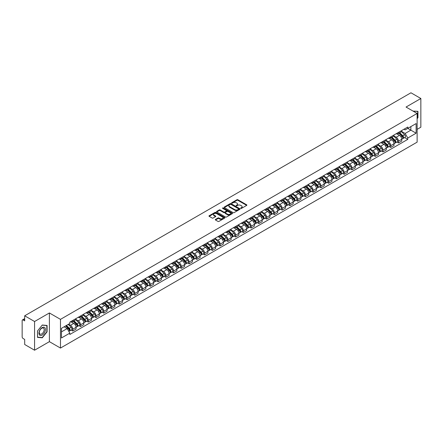 <?xml version="1.0" encoding="UTF-8"?>
<svg xmlns="http://www.w3.org/2000/svg" width="443" height="443" viewBox="0 0 443 443"><rect width="100%" height="100%" fill="white"/><g stroke="black" fill="none" stroke-linecap="round" stroke-linejoin="round"><path stroke-width="0.66" d="M240.804 208.376A0.482 0.277 0 0 0 241.485 208.376L246.668 205.386A0.692 0.399 0 0 0 246.873 205.103A0.692 0.399 0 0 0 246.668 204.821L237.885 199.749A0.692 0.399 0 0 0 236.911 199.749L231.728 202.744A0.482 0.277 0 0 0 232.409 203.138L233.079 202.75A2.209 1.274 0 0 1 236.202 202.75L236.933 203.171A2.209 1.274 0 0 1 237.581 204.073A2.209 1.274 0 0 1 236.933 204.976L236.263 205.364A0.482 0.277 0 0 0 236.95 205.757L237.62 205.369A2.209 1.274 0 0 1 240.743 205.369L241.474 205.79A2.209 1.274 0 0 1 242.122 206.693A2.209 1.274 0 0 1 241.474 207.595L240.804 207.983A0.482 0.277 0 0 0 240.804 208.376L240.804 207.983M215.492 219.412A0.692 0.399 0 0 0 215.287 219.695A0.692 0.399 0 0 0 215.492 219.977L217.956 221.4A0.692 0.399 0 0 0 218.931 221.4L224.69 218.078A0.692 0.399 0 0 0 224.889 217.795A0.692 0.399 0 0 0 224.69 217.513L215.902 212.441A0.692 0.399 0 0 0 214.927 212.441L209.168 215.763A0.692 0.399 0 0 0 208.969 216.046A0.692 0.399 0 0 0 209.168 216.328L212.147 218.045A0.692 0.399 0 0 0 213.122 218.045L215.586 216.627A0.692 0.399 0 0 0 215.791 216.345A0.692 0.399 0 0 0 215.586 216.062L214.113 215.209A1.844 1.063 0 0 1 213.57 214.456A1.844 1.063 0 0 1 214.711 213.471A1.844 1.063 0 0 1 216.721 213.703L222.502 217.042A1.844 1.063 0 0 1 223.045 217.795A1.844 1.063 0 0 1 221.904 218.781A1.844 1.063 0 0 1 219.894 218.549L218.931 217.989A0.692 0.399 0 0 0 217.956 217.989L215.492 219.412L215.492 219.977L217.956 218.565L217.956 217.989M60.481 319.359L49.395 312.957L34.576 321.513L24.686 315.798L410.954 92.786L420.85 98.501L406.037 107.051L417.123 113.452L60.481 319.359L60.481 348.06L417.123 142.153L417.123 113.452M233.129 212.64A0.692 0.399 0 0 0 234.103 212.64L239.862 209.312A0.692 0.399 0 0 0 240.067 209.03A0.692 0.399 0 0 0 239.862 208.753L231.08 203.68A0.692 0.399 0 0 0 230.105 203.68L224.346 207.003A0.692 0.399 0 0 0 224.141 207.285A0.692 0.399 0 0 0 224.346 207.568L233.129 212.64M222.857 208.481A0.482 0.277 0 0 1 223.344 208.548L232.265 213.698L226.517 217.02A0.692 0.399 0 0 1 225.542 217.02L216.76 211.948L219.224 210.536L219.224 209.96L216.76 211.383A0.692 0.399 0 0 0 216.555 211.665A0.692 0.399 0 0 0 216.76 211.948L216.76 211.383M219.224 210.536A0.692 0.399 0 0 1 220.199 210.536L220.199 209.96A0.692 0.399 0 0 0 219.224 209.96M220.199 209.96L223.759 212.02A0.692 0.399 0 0 0 224.734 212.02L226.373 211.073A0.692 0.399 0 0 0 226.572 210.79A0.692 0.399 0 0 0 226.373 210.514L222.663 208.371A0.482 0.277 0 0 1 223.344 207.977L232.276 213.133A0.692 0.399 0 0 1 232.475 213.415A0.692 0.399 0 0 1 232.276 213.692L232.276 213.133M34.576 321.513L34.576 350.214L24.686 344.499L24.686 339.421L23.147 338.53A1.407 0.814 -120 0 1 22.15 336.807L22.15 320.566A1.407 0.814 -120 0 1 22.443 319.918L24.686 318.622M417.123 129.356L420.85 127.202L420.85 98.501M34.576 350.214L49.395 341.658L60.481 348.06M24.686 315.798L24.686 320.882L23.147 319.99A1.407 0.814 -120 0 0 22.443 319.918M398.478 132.396A3.234 1.866 60 0 1 397.808 133.847L401.092 131.953A3.234 1.866 -120 0 0 401.762 130.502M393.821 135.879L396.192 137.247A3.234 1.866 60 0 1 398.478 141.206L401.762 139.312A3.234 1.866 -120 0 0 399.475 135.353L397.127 133.996M401.762 139.312L401.762 141.062L398.478 142.956L396.906 142.048M397.808 133.847A3.234 1.866 60 0 1 396.219 133.703M398.478 141.206L398.478 142.956M390.726 136.87A3.234 1.866 60 0 1 390.056 138.327L393.334 136.433A3.234 1.866 -120 0 0 394.004 134.977M389.153 146.528L390.726 147.436L394.004 145.542L394.004 143.792A3.234 1.866 -120 0 0 391.717 139.827L389.369 138.476M390.056 138.327A3.234 1.866 60 0 1 388.461 138.177M386.069 140.353L388.439 141.721A3.234 1.866 60 0 1 390.726 145.686L390.726 147.436M382.968 141.35A3.234 1.866 60 0 1 382.298 142.801L385.582 140.907A3.234 1.866 -120 0 0 386.252 139.456M381.395 151.002L382.968 151.91L386.252 150.016L386.252 148.267A3.234 1.866 -120 0 0 383.965 144.307L381.617 142.951M382.298 142.801A3.234 1.866 60 0 1 380.709 142.657M378.311 144.833L380.681 146.201A3.234 1.866 60 0 1 382.968 150.16L382.968 151.91M375.215 145.83A3.234 1.866 60 0 1 374.545 147.281L377.824 145.387A3.234 1.866 -120 0 0 378.494 143.936M373.643 155.482L375.215 156.39L378.494 154.496L378.494 152.746A3.234 1.866 -120 0 0 376.207 148.787L373.859 147.43M374.545 147.281A3.234 1.866 60 0 1 372.951 147.131M370.558 149.313L372.928 150.681A3.234 1.866 60 0 1 375.215 154.64L375.215 156.39M367.457 150.304A3.234 1.866 60 0 1 366.787 151.755L370.071 149.861A3.234 1.866 -120 0 0 370.741 148.411M365.885 159.962L367.457 160.87L370.741 158.976L370.741 157.221A3.234 1.866 -120 0 0 368.454 153.261L366.106 151.905M366.787 151.755A3.234 1.866 60 0 1 365.198 151.611M362.8 153.787L365.17 155.155A3.234 1.866 60 0 1 367.457 159.115L367.457 160.87M359.705 154.784A3.234 1.866 60 0 1 359.035 156.235L362.313 154.341A3.234 1.866 -120 0 0 362.983 152.89M358.132 164.436L359.705 165.344L362.983 163.45L362.983 161.701A3.234 1.866 -120 0 0 360.696 157.741L358.348 156.385M359.035 156.235A3.234 1.866 60 0 1 357.44 156.091M355.048 158.267L357.418 159.635A3.234 1.866 60 0 1 359.705 163.594L359.705 165.344M351.947 159.258A3.234 1.866 60 0 1 351.277 160.715L354.561 158.815A3.234 1.866 -120 0 0 355.231 157.365M350.374 168.916L351.947 169.824L355.231 167.93L355.231 166.18A3.234 1.866 -120 0 0 352.944 162.216L350.596 160.859M351.277 160.715A3.234 1.866 60 0 1 349.688 160.565M347.29 162.742L349.66 164.109A3.234 1.866 60 0 1 351.947 168.074L351.947 169.824M344.194 163.738A3.234 1.866 60 0 1 343.524 165.189L346.803 163.295A3.234 1.866 -120 0 0 347.473 161.845M342.622 173.39L344.194 174.298L347.473 172.405L347.473 170.655A3.234 1.866 -120 0 0 345.186 166.695L342.838 165.339M343.524 165.189A3.234 1.866 60 0 1 341.93 165.045M339.537 167.221L341.907 168.589A3.234 1.866 60 0 1 344.194 172.548L344.194 174.298M336.436 168.213A3.234 1.866 60 0 1 335.766 169.669L339.05 167.775A3.234 1.866 -120 0 0 339.72 166.319M334.864 177.87L336.436 178.778L339.72 176.884L339.72 175.135A3.234 1.866 -120 0 0 337.433 171.17L335.085 169.819M335.766 169.669A3.234 1.866 60 0 1 334.177 169.519M331.779 171.696L334.149 173.063A3.234 1.866 60 0 1 336.436 177.028L336.436 178.778M328.684 172.692A3.234 1.866 60 0 1 328.014 174.143L331.292 172.249A3.234 1.866 -120 0 0 331.962 170.799M327.111 182.344L328.684 183.252L331.962 181.359L331.962 179.609A3.234 1.866 -120 0 0 329.675 175.649L327.327 174.293M328.014 174.143A3.234 1.866 60 0 1 326.419 173.999M324.027 176.176L326.397 177.543A3.234 1.866 60 0 1 328.684 181.503L328.684 183.252M320.926 177.172A3.234 1.866 60 0 1 320.256 178.623L323.54 176.729A3.234 1.866 -120 0 0 324.21 175.278M319.353 186.824L320.926 187.732L324.21 185.839L324.21 184.089A3.234 1.866 -120 0 0 321.923 180.129L319.575 178.773M320.256 178.623A3.234 1.866 60 0 1 318.667 178.474M316.269 180.655L318.639 182.023A3.234 1.866 60 0 1 320.926 185.982L320.926 187.732M313.173 181.647A3.234 1.866 60 0 1 312.503 183.097L315.781 181.204A3.234 1.866 -120 0 0 316.452 179.753M311.601 191.304L313.173 192.212L316.452 190.318L316.452 188.563A3.234 1.866 -120 0 0 314.165 184.604L311.817 183.247M312.503 183.097A3.234 1.866 60 0 1 310.908 182.953M308.516 185.13L310.886 186.497A3.234 1.866 60 0 1 313.173 190.457L313.173 192.212M305.415 186.126A3.234 1.866 60 0 1 304.745 187.577L308.029 185.683A3.234 1.866 -120 0 0 308.699 184.233M303.843 195.778L305.415 196.686L308.699 194.793L308.699 193.043A3.234 1.866 -120 0 0 306.412 189.083L304.064 187.727M304.745 187.577A3.234 1.866 60 0 1 303.156 187.433M300.758 189.61L303.128 190.977A3.234 1.866 60 0 1 305.415 194.937L305.415 196.686M297.663 190.601A3.234 1.866 60 0 1 296.993 192.057L300.271 190.158A3.234 1.866 -120 0 0 300.941 188.707M296.09 200.258L297.663 201.166L300.941 199.272L300.941 197.517A3.234 1.866 -120 0 0 298.654 193.558L296.306 192.201M296.993 192.057A3.234 1.866 60 0 1 295.398 191.908M293.006 194.084L295.376 195.452A3.234 1.866 60 0 1 297.663 199.416L297.663 201.166M289.905 195.081A3.234 1.866 60 0 1 289.235 196.531L292.518 194.638A3.234 1.866 -120 0 0 293.188 193.187M288.332 204.732L289.905 205.641L293.188 203.747L293.188 201.997A3.234 1.866 -120 0 0 290.901 198.038L288.554 196.681M289.235 196.531A3.234 1.866 60 0 1 287.645 196.387M285.248 198.564L287.618 199.931A3.234 1.866 60 0 1 289.905 203.891L289.905 205.641M282.152 199.555A3.234 1.866 60 0 1 281.482 201.011L284.76 199.117A3.234 1.866 -120 0 0 285.43 197.661M280.58 209.212L282.152 210.12L285.43 208.227L285.43 206.477A3.234 1.866 -120 0 0 283.143 202.512L280.796 201.161M281.482 201.011A3.234 1.866 60 0 1 279.887 200.862M277.495 203.038L279.865 204.406A3.234 1.866 60 0 1 282.152 208.371L282.152 210.12M274.394 204.035A3.234 1.866 60 0 1 273.724 205.486L277.008 203.592A3.234 1.866 -120 0 0 277.678 202.141M272.822 213.687L274.394 214.595L277.678 212.701L277.678 210.951A3.234 1.866 -120 0 0 275.391 206.992L273.043 205.635M273.724 205.486A3.234 1.866 60 0 1 272.135 205.342M269.737 207.518L272.107 208.886A3.234 1.866 60 0 1 274.394 212.845L274.394 214.595M266.642 208.515A3.234 1.866 60 0 1 265.972 209.965L269.25 208.072A3.234 1.866 -120 0 0 269.92 206.621M265.069 218.166L266.642 219.075L269.92 217.181L269.92 215.431A3.234 1.866 -120 0 0 267.633 211.466L265.285 210.115M265.972 209.965A3.234 1.866 60 0 1 264.377 209.816M261.985 211.998L264.355 213.365A3.234 1.866 60 0 1 266.642 217.325L266.642 219.075M258.884 212.989A3.234 1.866 60 0 1 258.214 214.44L261.497 212.546A3.234 1.866 -120 0 0 262.167 211.095M257.311 222.646L258.884 223.554L262.167 221.661L262.167 219.905A3.234 1.866 -120 0 0 259.88 215.946L257.533 214.589M258.214 214.44A3.234 1.866 60 0 1 256.624 214.296M254.227 216.472L256.597 217.84A3.234 1.866 60 0 1 258.884 221.799L258.884 223.554M251.131 217.469A3.234 1.866 60 0 1 250.461 218.92L253.739 217.026A3.234 1.866 -120 0 0 254.409 215.575M249.559 227.121L251.131 228.029L254.409 226.135L254.409 224.385A3.234 1.866 -120 0 0 252.122 220.426L249.774 219.069M250.461 218.92A3.234 1.866 60 0 1 248.866 218.776M246.474 220.952L248.844 222.32A3.234 1.866 60 0 1 251.131 226.279L251.131 228.029M243.373 221.943A3.234 1.866 60 0 1 242.703 223.399L245.987 221.5A3.234 1.866 -120 0 0 246.657 220.049M241.8 231.6L243.373 232.509L246.657 230.615L246.657 228.859A3.234 1.866 -120 0 0 244.37 224.9L242.022 223.543M242.703 223.399A3.234 1.866 60 0 1 241.114 223.25M238.716 225.426L241.086 226.794A3.234 1.866 60 0 1 243.373 230.759L243.373 232.509M235.621 226.423A3.234 1.866 60 0 1 234.951 227.874L238.229 225.98A3.234 1.866 -120 0 0 238.899 224.529M234.048 236.075L235.621 236.983L238.899 235.089L238.899 233.339A3.234 1.866 -120 0 0 236.612 229.38L234.264 228.023M234.951 227.874A3.234 1.866 60 0 1 233.356 227.73M230.964 229.906L233.334 231.274A3.234 1.866 60 0 1 235.621 235.233L235.621 236.983M227.863 230.897A3.234 1.866 60 0 1 227.193 232.353L230.476 230.46A3.234 1.866 -120 0 0 231.146 229.003M226.29 240.555L227.863 241.463L231.146 239.569L231.146 237.819A3.234 1.866 -120 0 0 228.859 233.854L226.511 232.497M227.193 232.353A3.234 1.866 60 0 1 225.603 232.204M223.206 234.38L225.576 235.748A3.234 1.866 60 0 1 227.863 239.713L227.863 241.463M220.11 235.377A3.234 1.866 60 0 1 219.44 236.828L222.718 234.934A3.234 1.866 -120 0 0 223.388 233.483M218.537 245.029L220.11 245.937L223.388 244.043L223.388 242.293A3.234 1.866 -120 0 0 221.101 238.334L218.753 236.977M219.44 236.828A3.234 1.866 60 0 1 217.845 236.684M215.453 238.86L217.823 240.228A3.234 1.866 60 0 1 220.11 244.187L220.11 245.937M212.352 239.857A3.234 1.866 60 0 1 211.682 241.308L214.966 239.414A3.234 1.866 -120 0 0 215.636 237.963M210.779 249.509L212.352 250.417L215.636 248.523L215.636 246.773A3.234 1.866 -120 0 0 213.349 242.808L211.001 241.457M211.682 241.308A3.234 1.866 60 0 1 210.093 241.158M207.695 243.34L210.065 244.708A3.234 1.866 60 0 1 212.352 248.667L212.352 250.417M204.6 244.331A3.234 1.866 60 0 1 203.93 245.782L207.208 243.888A3.234 1.866 -120 0 0 207.878 242.437M203.027 253.989L204.6 254.897L207.878 253.003L207.878 251.247A3.234 1.866 -120 0 0 205.591 247.288L203.243 245.931M203.93 245.782A3.234 1.866 60 0 1 202.335 245.638M199.943 247.814L202.313 249.182A3.234 1.866 60 0 1 204.6 253.141L204.6 254.897M196.842 248.811A3.234 1.866 60 0 1 196.171 250.262L199.455 248.368A3.234 1.866 -120 0 0 200.125 246.917M195.269 258.463L196.842 259.371L200.125 257.477L200.125 255.727A3.234 1.866 -120 0 0 197.838 251.768L195.49 250.411M196.171 250.262A3.234 1.866 60 0 1 194.582 250.118M192.184 252.294L194.555 253.662A3.234 1.866 60 0 1 196.842 257.621L196.842 259.371M189.089 253.285A3.234 1.866 60 0 1 188.419 254.736L191.697 252.842A3.234 1.866 -120 0 0 192.367 251.391M187.516 262.943L189.089 263.851L192.367 261.957L192.367 260.202A3.234 1.866 -120 0 0 190.08 256.242L187.732 254.886M188.419 254.736A3.234 1.866 60 0 1 186.824 254.592M184.432 256.768L186.802 258.136A3.234 1.866 60 0 1 189.089 262.101L189.089 263.851M181.331 257.765A3.234 1.866 60 0 1 180.661 259.216L183.945 257.322A3.234 1.866 -120 0 0 184.615 255.871M179.758 267.417L181.331 268.325L184.615 266.431L184.615 264.681A3.234 1.866 -120 0 0 182.328 260.722L179.98 259.365M180.661 259.216A3.234 1.866 60 0 1 179.072 259.072M176.674 261.248L179.044 262.616A3.234 1.866 60 0 1 181.331 266.575L181.331 268.325M173.578 262.239A3.234 1.866 60 0 1 172.908 263.696L176.187 261.802A3.234 1.866 -120 0 0 176.857 260.346M172.006 271.897L173.578 272.805L176.857 270.911L176.857 269.161A3.234 1.866 -120 0 0 174.57 265.196L172.222 263.84M172.908 263.696A3.234 1.866 60 0 1 171.314 263.546M168.921 265.722L171.291 267.09A3.234 1.866 60 0 1 173.578 271.055L173.578 272.805M165.82 266.719A3.234 1.866 60 0 1 165.15 268.17L168.434 266.276A3.234 1.866 -120 0 0 169.104 264.825M164.248 276.371L165.82 277.279L169.104 275.385L169.104 273.636A3.234 1.866 -120 0 0 166.817 269.676L164.469 268.32M165.15 268.17A3.234 1.866 60 0 1 163.561 268.026M161.163 270.202L163.533 271.57A3.234 1.866 60 0 1 165.82 275.529L165.82 277.279M158.068 271.199A3.234 1.866 60 0 1 157.398 272.65L160.676 270.756A3.234 1.866 -120 0 0 161.346 269.305M156.495 280.851L158.068 281.759L161.346 279.865L161.346 278.115A3.234 1.866 -120 0 0 159.059 274.151L156.711 272.799M157.398 272.65A3.234 1.866 60 0 1 155.803 272.5M153.411 274.677L155.781 276.05A3.234 1.866 60 0 1 158.068 280.009L158.068 281.759M150.31 275.673A3.234 1.866 60 0 1 149.64 277.124L152.924 275.23A3.234 1.866 -120 0 0 153.594 273.78M148.737 285.331L150.31 286.239L153.594 284.345L153.594 282.59A3.234 1.866 -120 0 0 151.307 278.63L148.959 277.274M149.64 277.124A3.234 1.866 60 0 1 148.051 276.98M145.653 279.156L148.023 280.524A3.234 1.866 60 0 1 150.31 284.484L150.31 286.239M142.557 280.153A3.234 1.866 60 0 1 141.887 281.604L145.166 279.71A3.234 1.866 -120 0 0 145.836 278.259M140.985 289.805L142.557 290.713L145.836 288.819L145.836 287.07A3.234 1.866 -120 0 0 143.549 283.11L141.201 281.754M141.887 281.604A3.234 1.866 60 0 1 140.293 281.46M137.9 283.636L140.27 285.004A3.234 1.866 60 0 1 142.557 288.963L142.557 290.713M134.799 284.627A3.234 1.866 60 0 1 134.129 286.078L137.413 284.185A3.234 1.866 -120 0 0 138.083 282.734M133.227 294.285L134.799 295.193L138.083 293.299L138.083 291.544A3.234 1.866 -120 0 0 135.796 287.585L133.448 286.228M134.129 286.078A3.234 1.866 60 0 1 132.54 285.934M130.142 288.111L132.512 289.478A3.234 1.866 60 0 1 134.799 293.443L134.799 295.193M127.047 289.107A3.234 1.866 60 0 1 126.377 290.558L129.655 288.664A3.234 1.866 -120 0 0 130.325 287.214M125.474 298.759L127.047 299.667L130.325 297.774L130.325 296.024A3.234 1.866 -120 0 0 128.038 292.064L125.69 290.708M126.377 290.558A3.234 1.866 60 0 1 124.782 290.414M122.39 292.59L124.76 293.958A3.234 1.866 60 0 1 127.047 297.917L127.047 299.667M119.289 293.582A3.234 1.866 60 0 1 118.619 295.038L121.903 293.144A3.234 1.866 -120 0 0 122.573 291.688M117.716 303.239L119.289 304.147L122.573 302.253L122.573 300.504A3.234 1.866 -120 0 0 120.286 296.539L117.938 295.182M118.619 295.038A3.234 1.866 60 0 1 117.03 294.888M114.632 297.065L117.002 298.432A3.234 1.866 60 0 1 119.289 302.397L119.289 304.147M111.536 298.061A3.234 1.866 60 0 1 110.866 299.512L114.144 297.618A3.234 1.866 -120 0 0 114.815 296.168M109.964 307.713L111.536 308.621L114.815 306.728L114.815 304.978A3.234 1.866 -120 0 0 112.528 301.019L110.18 299.662M110.866 299.512A3.234 1.866 60 0 1 109.271 299.368M106.879 301.545L109.249 302.912A3.234 1.866 60 0 1 111.536 306.872L111.536 308.621M103.778 302.541A3.234 1.866 60 0 1 103.108 303.992L106.392 302.098A3.234 1.866 -120 0 0 107.062 300.647M102.206 312.193L103.778 313.101L107.062 311.207L107.062 309.458A3.234 1.866 -120 0 0 104.775 305.493L102.427 304.142M103.108 303.992A3.234 1.866 60 0 1 101.519 303.843M99.121 306.019L101.491 307.392A3.234 1.866 60 0 1 103.778 311.351L103.778 313.101M96.026 307.016A3.234 1.866 60 0 1 95.356 308.466L98.634 306.573A3.234 1.866 -120 0 0 99.304 305.122M94.453 316.673L96.026 317.581L99.304 315.687L99.304 313.932A3.234 1.866 -120 0 0 97.017 309.973L94.669 308.616M95.356 308.466A3.234 1.866 60 0 1 93.761 308.322M91.369 310.499L93.739 311.866A3.234 1.866 60 0 1 96.026 315.826L96.026 317.581M88.268 311.495A3.234 1.866 60 0 1 87.598 312.946L90.881 311.052A3.234 1.866 -120 0 0 91.551 309.602M86.695 321.147L88.268 322.055L91.551 320.162L91.551 318.412A3.234 1.866 -120 0 0 89.264 314.452L86.917 313.096M87.598 312.946A3.234 1.866 60 0 1 86.008 312.802M83.611 314.979L85.981 316.346A3.234 1.866 60 0 1 88.268 320.306L88.268 322.055M80.515 315.97A3.234 1.866 60 0 1 79.845 317.421L83.123 315.527A3.234 1.866 -120 0 0 83.793 314.076M78.943 325.627L80.515 326.535L83.793 324.641L83.793 322.886A3.234 1.866 -120 0 0 81.506 318.927L79.159 317.57M79.845 317.421A3.234 1.866 60 0 1 78.25 317.277M75.858 319.453L78.228 320.821A3.234 1.866 60 0 1 80.515 324.785L80.515 326.535M72.757 320.45A3.234 1.866 60 0 1 72.087 321.9L75.371 320.007A3.234 1.866 -120 0 0 76.041 318.556M71.185 330.101L72.757 331.01L76.041 329.116L76.041 327.366A3.234 1.866 -120 0 0 73.754 323.407L71.406 322.05M72.087 321.9A3.234 1.866 60 0 1 70.498 321.756M68.582 324.21L70.47 325.3A3.234 1.866 60 0 1 72.757 329.26L72.757 331.01M403.972 129.223L405.14 129.899L416.127 123.558L410.86 126.598L410.86 130.159L405.14 133.459L401.579 131.399M61.472 331.873L67.192 328.573L69.822 333.136L61.472 337.959L61.472 328.313L69.822 323.49L69.822 322.144L407.776 127.03L407.776 128.376L416.127 133.199L407.776 138.022L405.14 133.459M416.127 123.558L416.127 133.199M69.822 333.136L69.822 334.482L407.776 139.368L407.776 138.022M417.123 118.746L417.943 117.727L417.943 111.331L413.003 111.077L417.694 111.459L417.694 117.655L417.123 118.37M49.395 312.957L49.395 341.658M37.489 337.383L42.284 337.81L47.08 331.84L47.08 325.444L42.284 325.018L37.489 330.982L37.489 337.383M67.192 328.573L64.108 326.79M404.664 137.574L407.776 139.368M41.775 337.516L42.284 337.81M240.998 208.443L241.474 208.171A2.209 1.274 0 0 0 242.122 207.269L242.122 206.693M237.581 204.073L237.581 204.649A2.209 1.274 0 0 1 236.933 205.552L236.457 205.823M246.668 204.821L246.668 205.386L237.885 200.325A0.692 0.399 0 0 0 236.911 200.325L231.922 203.204M239.862 208.753L239.862 209.312L231.08 204.251A0.692 0.399 0 0 0 230.105 204.251L224.357 207.573L224.346 207.003M238.644 209.229A0.482 0.277 0 0 0 238.644 208.836L230.936 204.384A0.482 0.277 0 0 0 230.249 204.384L229.54 204.793A2.209 1.274 0 0 0 228.898 205.696A2.209 1.274 0 0 0 229.54 206.593L234.812 209.639A2.209 1.274 0 0 0 237.935 209.639L238.644 209.229L238.644 209.805A0.482 0.277 0 0 0 238.644 209.412M228.898 205.696L228.898 206.266A2.209 1.274 0 0 0 229.54 207.169L229.54 206.593M238.644 209.805L237.935 210.215A2.209 1.274 0 0 1 234.812 210.215L229.54 207.169M220.199 210.536L223.759 212.59A0.692 0.399 0 0 0 224.734 212.59L226.373 211.649A0.692 0.399 0 0 0 226.572 211.366L226.572 210.79M227.458 214.152A1.844 1.063 0 0 0 229.468 214.384A1.844 1.063 0 0 0 230.609 213.399A1.844 1.063 0 0 0 230.067 212.646L228.029 211.472A0.692 0.399 0 0 0 227.054 211.472L225.421 212.413A0.692 0.399 0 0 0 225.216 212.695A0.692 0.399 0 0 0 225.421 212.978L227.458 214.152L227.458 214.728A1.844 1.063 0 0 0 229.468 214.96A1.844 1.063 0 0 0 230.609 213.975L230.609 213.399M225.216 212.695L225.216 213.271A0.692 0.399 0 0 0 225.421 213.548L225.421 212.978M227.458 214.728L225.421 213.548M223.045 217.795L223.045 218.366A1.844 1.063 0 0 1 221.904 219.351A1.844 1.063 0 0 1 219.894 219.119L218.931 218.565A0.692 0.399 0 0 0 217.956 218.565M213.57 214.456L213.57 215.027A1.844 1.063 0 0 0 214.113 215.785L214.113 215.209M215.586 216.062L215.586 216.627L214.113 215.785M224.679 218.083L215.902 213.017A0.692 0.399 0 0 0 214.927 213.017L209.179 216.334L209.168 215.763M398.894 133.221L401.951 136.234A1.755 1.013 60 0 1 402.416 138.869L401.757 139.246M399.508 133.819L400.799 134.567M399.237 133.022L402.582 136.322A0.842 0.487 60 0 1 402.803 137.59A0.842 0.487 60 0 1 402.726 137.618M399.741 132.734L402.798 135.746A1.755 1.013 60 0 1 403.263 138.382A1.755 1.013 60 0 1 402.731 138.438M401.452 131.621L404.586 134.711A1.755 1.013 60 0 1 405.052 137.347L403.263 138.382M391.141 137.695L394.198 140.713A1.755 1.013 60 0 1 394.658 143.344L394.004 143.726M391.75 138.299L393.046 139.047M391.479 137.502L394.824 140.802A0.842 0.487 60 0 1 395.051 142.065A0.842 0.487 60 0 1 394.973 142.098M391.989 137.208L395.04 140.221A1.755 1.013 60 0 1 395.505 142.856A1.755 1.013 60 0 1 394.973 142.917M393.694 136.095L396.828 139.191A1.755 1.013 60 0 1 397.293 141.826L395.505 142.856M383.383 142.175L386.44 145.188A1.755 1.013 60 0 1 386.905 147.824L386.246 148.2M383.998 142.773L385.288 143.521M383.727 141.981L387.071 145.282A0.842 0.487 60 0 1 387.293 146.544A0.842 0.487 60 0 1 387.215 146.578M384.231 141.688L387.287 144.7A1.755 1.013 60 0 1 387.752 147.336A1.755 1.013 60 0 1 387.221 147.392M385.942 140.575L389.076 143.665A1.755 1.013 60 0 1 389.541 146.301L387.752 147.336M417.384 111.282L417.694 111.459M44.981 327.875A4.568 2.636 120 0 0 40.568 329.055A4.568 2.636 120 0 0 39.388 334.836A4.568 2.636 120 0 0 43.802 333.657A4.568 2.636 120 0 0 44.981 327.875M43.851 328.457A3.461 1.999 120 0 0 43.464 328.097A3.461 1.999 120 0 0 40.241 329.714A3.461 1.999 120 0 0 39.615 333.729A3.461 1.999 120 0 0 40.003 334.088A3.461 1.999 120 0 0 43.22 332.477A3.461 1.999 120 0 0 43.851 328.457M42.185 337.555L37.539 337.14L37.539 330.943L42.185 325.156L46.831 325.572L46.831 331.768L42.185 337.555M46.526 325.395L46.831 325.572M375.631 146.65L378.687 149.668A1.755 1.013 60 0 1 379.147 152.303L378.494 152.68M376.24 147.253L377.536 148.001M375.969 146.456L379.313 149.756A0.842 0.487 60 0 1 379.54 151.024A0.842 0.487 60 0 1 379.463 151.052M376.478 146.162L379.529 149.18A1.755 1.013 60 0 1 379.994 151.816A1.755 1.013 60 0 1 379.463 151.871M378.184 145.049L381.323 148.145A1.755 1.013 60 0 1 381.783 150.781L379.994 151.816M367.873 151.129L370.929 154.142A1.755 1.013 60 0 1 371.395 156.778L370.736 157.16M368.487 151.733L369.778 152.481M368.216 150.936L371.561 154.236A0.842 0.487 60 0 1 371.782 155.499A0.842 0.487 60 0 1 371.705 155.532M368.72 150.642L371.777 153.655A1.755 1.013 60 0 1 372.242 156.29A1.755 1.013 60 0 1 371.71 156.346M370.431 149.529L373.565 152.625A1.755 1.013 60 0 1 374.03 155.255L372.242 156.29M360.12 155.609L363.177 158.622A1.755 1.013 60 0 1 363.637 161.258L362.983 161.634M360.729 156.207L362.025 156.955M360.458 155.41L363.803 158.71A0.842 0.487 60 0 1 364.03 159.978A0.842 0.487 60 0 1 363.952 160.006M360.967 155.116L364.019 158.134A1.755 1.013 60 0 1 364.484 160.77A1.755 1.013 60 0 1 363.952 160.826M362.673 154.009L365.813 157.099A1.755 1.013 60 0 1 366.272 159.735L364.484 160.77M352.362 160.084L355.419 163.096A1.755 1.013 60 0 1 355.884 165.732L355.231 166.114M352.977 160.687L354.267 161.435M352.706 159.89L356.05 163.19A0.842 0.487 60 0 1 356.272 164.453A0.842 0.487 60 0 1 356.194 164.486M353.209 159.596L356.266 162.609A1.755 1.013 60 0 1 356.731 165.245A1.755 1.013 60 0 1 356.2 165.3M354.921 158.483L358.055 161.579A1.755 1.013 60 0 1 358.52 164.215L356.731 165.245M344.61 164.563L347.666 167.576A1.755 1.013 60 0 1 348.126 170.212L347.473 170.588M345.219 165.161L346.515 165.909M344.947 164.364L348.292 167.664A0.842 0.487 60 0 1 348.519 168.933A0.842 0.487 60 0 1 348.442 168.96M345.457 164.076L348.508 167.089A1.755 1.013 60 0 1 348.973 169.724A1.755 1.013 60 0 1 348.442 169.78M347.162 162.963L350.302 166.053A1.755 1.013 60 0 1 350.762 168.689L348.973 169.724M336.852 169.038L339.908 172.056A1.755 1.013 60 0 1 340.374 174.686L339.72 175.068M337.466 169.641L338.757 170.389M337.195 168.844L340.54 172.144A0.842 0.487 60 0 1 340.761 173.407A0.842 0.487 60 0 1 340.684 173.44M337.699 168.55L340.756 171.563A1.755 1.013 60 0 1 341.221 174.199A1.755 1.013 60 0 1 340.689 174.26M339.41 167.437L342.544 170.533A1.755 1.013 60 0 1 343.009 173.169L341.221 174.199M329.099 173.518L332.156 176.53A1.755 1.013 60 0 1 332.615 179.166L331.962 179.542M329.708 174.116L331.004 174.863M329.437 173.324L332.782 176.624A0.842 0.487 60 0 1 333.009 177.887A0.842 0.487 60 0 1 332.931 177.92M329.946 173.03L332.998 176.043A1.755 1.013 60 0 1 333.463 178.679A1.755 1.013 60 0 1 332.931 178.734M331.652 171.917L334.792 175.007A1.755 1.013 60 0 1 335.251 177.643L333.463 178.679M321.341 177.992L324.398 181.01A1.755 1.013 60 0 1 324.863 183.646L324.21 184.022M321.956 178.595L323.246 179.343M321.684 177.798L325.029 181.098A0.842 0.487 60 0 1 325.251 182.366A0.842 0.487 60 0 1 325.173 182.394M322.188 177.505L325.245 180.522A1.755 1.013 60 0 1 325.71 183.158A1.755 1.013 60 0 1 325.179 183.214M323.899 176.392L327.034 179.487A1.755 1.013 60 0 1 327.499 182.123L325.71 183.158M313.589 182.472L316.645 185.484A1.755 1.013 60 0 1 317.105 188.12L316.452 188.502M314.198 183.075L315.494 183.823M313.926 182.278L317.271 185.578A0.842 0.487 60 0 1 317.498 186.841A0.842 0.487 60 0 1 317.421 186.874M314.436 181.984L317.487 184.997A1.755 1.013 60 0 1 317.952 187.633A1.755 1.013 60 0 1 317.421 187.688M316.141 180.871L319.281 183.967A1.755 1.013 60 0 1 319.741 186.597L317.952 187.633M305.831 186.952L308.887 189.964A1.755 1.013 60 0 1 309.352 192.6L308.699 192.976M306.445 187.55L307.735 188.297M306.174 186.752L309.519 190.053A0.842 0.487 60 0 1 309.74 191.321A0.842 0.487 60 0 1 309.663 191.348M306.678 186.459L309.735 189.477A1.755 1.013 60 0 1 310.2 192.112A1.755 1.013 60 0 1 309.668 192.168M308.389 185.351L311.523 188.441A1.755 1.013 60 0 1 311.988 191.077L310.2 192.112M298.078 191.426L301.135 194.438A1.755 1.013 60 0 1 301.594 197.074L300.941 197.456M298.687 192.029L299.983 192.777M298.416 191.232L301.761 194.532A0.842 0.487 60 0 1 301.988 195.795A0.842 0.487 60 0 1 301.91 195.828M298.925 190.939L301.976 193.951A1.755 1.013 60 0 1 302.442 196.587A1.755 1.013 60 0 1 301.91 196.642M300.631 189.826L303.771 192.921A1.755 1.013 60 0 1 304.23 195.557L302.442 196.587M290.32 195.906L293.377 198.918A1.755 1.013 60 0 1 293.842 201.554L293.188 201.93M290.935 196.504L292.225 197.251M290.663 195.706L294.008 199.007A0.842 0.487 60 0 1 294.23 200.275A0.842 0.487 60 0 1 294.152 200.302M291.167 195.418L294.224 198.431A1.755 1.013 60 0 1 294.689 201.067A1.755 1.013 60 0 1 294.158 201.122M292.878 194.305L296.013 197.395A1.755 1.013 60 0 1 296.478 200.031L294.689 201.067M282.568 200.38L285.624 203.398A1.755 1.013 60 0 1 286.084 206.028L285.43 206.41M283.177 200.984L284.472 201.731M282.905 200.186L286.25 203.487A0.842 0.487 60 0 1 286.477 204.749A0.842 0.487 60 0 1 286.399 204.782M283.415 199.893L286.466 202.905A1.755 1.013 60 0 1 286.931 205.541A1.755 1.013 60 0 1 286.399 205.602M285.12 198.78L288.26 201.875A1.755 1.013 60 0 1 288.72 204.511L286.931 205.541M274.81 204.86L277.866 207.872A1.755 1.013 60 0 1 278.331 210.508L277.678 210.885M275.424 205.458L276.714 206.205M275.153 204.666L278.497 207.966A0.842 0.487 60 0 1 278.719 209.229A0.842 0.487 60 0 1 278.641 209.262M275.657 204.373L278.713 207.385A1.755 1.013 60 0 1 279.179 210.021A1.755 1.013 60 0 1 278.647 210.076M277.368 203.259L280.502 206.349A1.755 1.013 60 0 1 280.967 208.985L279.179 210.021M267.057 209.334L270.114 212.352A1.755 1.013 60 0 1 270.573 214.988L269.92 215.364M267.666 209.938L268.962 210.685M267.395 209.14L270.739 212.441A0.842 0.487 60 0 1 270.966 213.709A0.842 0.487 60 0 1 270.889 213.736M267.904 208.847L270.955 211.865A1.755 1.013 60 0 1 271.421 214.495A1.755 1.013 60 0 1 270.889 214.556M269.61 207.734L272.75 210.829A1.755 1.013 60 0 1 273.209 213.465L271.421 214.495M259.299 213.814L262.356 216.826A1.755 1.013 60 0 1 262.821 219.462L262.167 219.844M259.914 214.418L261.204 215.165M259.642 213.62L262.987 216.92A0.842 0.487 60 0 1 263.208 218.183A0.842 0.487 60 0 1 263.131 218.216M260.146 213.327L263.203 216.339A1.755 1.013 60 0 1 263.668 218.975A1.755 1.013 60 0 1 263.136 219.03M261.857 212.214L264.992 215.309A1.755 1.013 60 0 1 265.457 217.939L263.668 218.975M251.546 218.294L254.603 221.306A1.755 1.013 60 0 1 255.063 223.942L254.409 224.319M252.156 218.892L253.451 219.639M251.884 218.094L255.229 221.395A0.842 0.487 60 0 1 255.456 222.663A0.842 0.487 60 0 1 255.378 222.691M252.394 217.801L255.445 220.819A1.755 1.013 60 0 1 255.91 223.455A1.755 1.013 60 0 1 255.378 223.51M254.099 216.693L257.239 219.783A1.755 1.013 60 0 1 257.699 222.419L255.91 223.455M243.788 222.768L246.845 225.78A1.755 1.013 60 0 1 247.31 228.416L246.657 228.798M244.403 223.372L245.693 224.119M244.132 222.574L247.476 225.875A0.842 0.487 60 0 1 247.698 227.137A0.842 0.487 60 0 1 247.62 227.17M244.636 222.281L247.692 225.293A1.755 1.013 60 0 1 248.158 227.929A1.755 1.013 60 0 1 247.626 227.984M246.347 221.168L249.481 224.263A1.755 1.013 60 0 1 249.946 226.899L248.158 227.929M236.036 227.248L239.093 230.26A1.755 1.013 60 0 1 239.552 232.896L238.899 233.273M236.645 227.846L237.941 228.594M236.374 227.049L239.718 230.349A0.842 0.487 60 0 1 239.945 231.617A0.842 0.487 60 0 1 239.868 231.645M236.883 226.761L239.934 229.773A1.755 1.013 60 0 1 240.399 232.409A1.755 1.013 60 0 1 239.868 232.464M238.589 225.648L241.728 228.738A1.755 1.013 60 0 1 242.188 231.373L240.399 232.409M228.278 231.722L231.335 234.74A1.755 1.013 60 0 1 231.8 237.37L231.146 237.753M228.893 232.326L230.183 233.073M228.621 231.528L231.966 234.829A0.842 0.487 60 0 1 232.187 236.091A0.842 0.487 60 0 1 232.11 236.125M229.125 231.235L232.182 234.247A1.755 1.013 60 0 1 232.647 236.883A1.755 1.013 60 0 1 232.115 236.944M230.836 230.122L233.97 233.217A1.755 1.013 60 0 1 234.436 235.853L232.647 236.883M220.525 236.202L223.582 239.214A1.755 1.013 60 0 1 224.042 241.85L223.388 242.227M221.135 236.8L222.43 237.548M220.863 236.008L224.208 239.309A0.842 0.487 60 0 1 224.435 240.571A0.842 0.487 60 0 1 224.357 240.604M221.373 235.715L224.424 238.727A1.755 1.013 60 0 1 224.889 241.363A1.755 1.013 60 0 1 224.357 241.418M223.078 234.602L226.218 237.692A1.755 1.013 60 0 1 226.678 240.327L224.889 241.363M212.767 240.676L215.824 243.694A1.755 1.013 60 0 1 216.289 246.33L215.636 246.707M213.382 241.28L214.672 242.028M213.111 240.483L216.455 243.783A0.842 0.487 60 0 1 216.677 245.051A0.842 0.487 60 0 1 216.599 245.079M213.615 240.189L216.671 243.207A1.755 1.013 60 0 1 217.136 245.837A1.755 1.013 60 0 1 216.605 245.898M215.326 239.076L218.46 242.171A1.755 1.013 60 0 1 218.925 244.807L217.136 245.837M205.015 245.156L208.072 248.169A1.755 1.013 60 0 1 208.531 250.804L207.878 251.187M205.624 245.76L206.92 246.507M205.353 244.962L208.697 248.263A0.842 0.487 60 0 1 208.924 249.525A0.842 0.487 60 0 1 208.847 249.559M205.862 244.669L208.913 247.681A1.755 1.013 60 0 1 209.378 250.317A1.755 1.013 60 0 1 208.847 250.373M207.568 243.556L210.707 246.651A1.755 1.013 60 0 1 211.167 249.282L209.378 250.317M197.262 249.636L200.314 252.648A1.755 1.013 60 0 1 200.779 255.284L200.125 255.661M197.871 250.234L199.162 250.982M197.6 249.437L200.945 252.737A0.842 0.487 60 0 1 201.166 254.005A0.842 0.487 60 0 1 201.089 254.033M198.104 249.143L201.161 252.161A1.755 1.013 60 0 1 201.626 254.797A1.755 1.013 60 0 1 201.094 254.852M199.815 248.036L202.949 251.126A1.755 1.013 60 0 1 203.415 253.761L201.626 254.797M189.504 254.11L192.561 257.123A1.755 1.013 60 0 1 193.021 259.759L192.367 260.141M190.113 254.714L191.409 255.461M189.842 253.917L193.187 257.217A0.842 0.487 60 0 1 193.414 258.479A0.842 0.487 60 0 1 193.336 258.513M190.352 253.623L193.403 256.635A1.755 1.013 60 0 1 193.868 259.271A1.755 1.013 60 0 1 193.336 259.327M192.057 252.51L195.197 255.605A1.755 1.013 60 0 1 195.656 258.241L193.868 259.271M181.752 258.59L184.803 261.603A1.755 1.013 60 0 1 185.268 264.238L184.615 264.615M182.361 259.188L183.651 259.936M182.09 258.391L185.434 261.691A0.842 0.487 60 0 1 185.656 262.959A0.842 0.487 60 0 1 185.578 262.987M182.594 258.103L185.65 261.115A1.755 1.013 60 0 1 186.115 263.751A1.755 1.013 60 0 1 185.584 263.806M184.305 256.99L187.439 260.08A1.755 1.013 60 0 1 187.904 262.716L186.115 263.751M173.994 263.064L177.05 266.082A1.755 1.013 60 0 1 177.51 268.713L176.857 269.095M174.603 263.668L175.899 264.416M174.332 262.871L177.676 266.171A0.842 0.487 60 0 1 177.903 267.434A0.842 0.487 60 0 1 177.826 267.467M174.841 262.577L177.892 265.59A1.755 1.013 60 0 1 178.357 268.225A1.755 1.013 60 0 1 177.826 268.286M176.547 261.464L179.686 264.56A1.755 1.013 60 0 1 180.146 267.195L178.357 268.225M166.241 267.544L169.292 270.557A1.755 1.013 60 0 1 169.758 273.193L169.104 273.569M166.85 268.142L168.141 268.89M166.579 267.351L169.924 270.651A0.842 0.487 60 0 1 170.145 271.913A0.842 0.487 60 0 1 170.068 271.941M167.083 267.057L170.14 270.069A1.755 1.013 60 0 1 170.605 272.705A1.755 1.013 60 0 1 170.073 272.761M168.794 265.944L171.928 269.034A1.755 1.013 60 0 1 172.393 271.67L170.605 272.705M158.483 272.019L161.54 275.037A1.755 1.013 60 0 1 162 277.672L161.346 278.049M159.092 272.622L160.388 273.37M158.821 271.825L162.166 275.125A0.842 0.487 60 0 1 162.393 276.393A0.842 0.487 60 0 1 162.315 276.421M159.33 271.531L162.382 274.549A1.755 1.013 60 0 1 162.847 277.18A1.755 1.013 60 0 1 162.315 277.24M161.036 270.418L164.176 273.514A1.755 1.013 60 0 1 164.635 276.15L162.847 277.18M150.731 276.498L153.782 279.511A1.755 1.013 60 0 1 154.247 282.147L153.594 282.529M151.34 277.102L152.63 277.85M151.069 276.305L154.413 279.605A0.842 0.487 60 0 1 154.635 280.868A0.842 0.487 60 0 1 154.557 280.901M151.572 276.011L154.629 279.024A1.755 1.013 60 0 1 155.094 281.659A1.755 1.013 60 0 1 154.563 281.715M153.284 274.898L156.418 277.994A1.755 1.013 60 0 1 156.883 280.624L155.094 281.659M142.973 280.978L146.029 283.991A1.755 1.013 60 0 1 146.489 286.627L145.836 287.003M143.582 281.576L144.878 282.324M143.31 280.779L146.655 284.079A0.842 0.487 60 0 1 146.882 285.347A0.842 0.487 60 0 1 146.805 285.375M143.82 280.485L146.871 283.503A1.755 1.013 60 0 1 147.336 286.139A1.755 1.013 60 0 1 146.805 286.195M145.525 279.378L148.665 282.468A1.755 1.013 60 0 1 149.125 285.104L147.336 286.139M135.22 285.453L138.271 288.465A1.755 1.013 60 0 1 138.737 291.101L138.083 291.483M135.829 286.056L137.12 286.804M135.558 285.259L138.903 288.559A0.842 0.487 60 0 1 139.124 289.822A0.842 0.487 60 0 1 139.047 289.855M136.062 284.965L139.119 287.978A1.755 1.013 60 0 1 139.584 290.614A1.755 1.013 60 0 1 139.052 290.669M137.773 283.852L140.907 286.948A1.755 1.013 60 0 1 141.372 289.584L139.584 290.614M127.462 289.932L130.519 292.945A1.755 1.013 60 0 1 130.978 295.581L130.325 295.957M128.071 290.53L129.367 291.278M127.8 289.733L131.145 293.033A0.842 0.487 60 0 1 131.372 294.302A0.842 0.487 60 0 1 131.294 294.329M128.309 289.445L131.361 292.458A1.755 1.013 60 0 1 131.826 295.093A1.755 1.013 60 0 1 131.294 295.149M130.015 288.332L133.155 291.422A1.755 1.013 60 0 1 133.614 294.058L131.826 295.093M119.71 294.407L122.761 297.425A1.755 1.013 60 0 1 123.226 300.055L122.573 300.437M120.319 295.01L121.609 295.758M120.047 294.213L123.392 297.513A0.842 0.487 60 0 1 123.614 298.776A0.842 0.487 60 0 1 123.536 298.809M120.551 293.919L123.608 296.932A1.755 1.013 60 0 1 124.073 299.568A1.755 1.013 60 0 1 123.542 299.629M122.262 292.806L125.397 295.902A1.755 1.013 60 0 1 125.862 298.538L124.073 299.568M111.952 298.887L115.008 301.899A1.755 1.013 60 0 1 115.468 304.535L114.815 304.911M112.561 299.485L113.857 300.232M112.289 298.693L115.634 301.993A0.842 0.487 60 0 1 115.861 303.256A0.842 0.487 60 0 1 115.784 303.283M112.799 298.399L115.85 301.412A1.755 1.013 60 0 1 116.315 304.048A1.755 1.013 60 0 1 115.784 304.103M114.504 297.286L117.644 300.376A1.755 1.013 60 0 1 118.104 303.012L116.315 304.048M104.199 303.361L107.25 306.379A1.755 1.013 60 0 1 107.715 309.015L107.062 309.391M104.808 303.964L106.098 304.712M104.537 303.167L107.882 306.467A0.842 0.487 60 0 1 108.103 307.735A0.842 0.487 60 0 1 108.026 307.763M105.041 302.874L108.098 305.891A1.755 1.013 60 0 1 108.563 308.522A1.755 1.013 60 0 1 108.031 308.583M106.752 301.761L109.886 304.856A1.755 1.013 60 0 1 110.351 307.492L108.563 308.522M96.441 307.841L99.498 310.853A1.755 1.013 60 0 1 99.957 313.489L99.304 313.871M97.05 308.444L98.346 309.192M96.779 307.647L100.124 310.947A0.842 0.487 60 0 1 100.351 312.21A0.842 0.487 60 0 1 100.273 312.243M97.288 307.353L100.339 310.366A1.755 1.013 60 0 1 100.805 313.002A1.755 1.013 60 0 1 100.273 313.057M98.994 306.24L102.134 309.336A1.755 1.013 60 0 1 102.593 311.966L100.805 313.002M88.689 312.321L91.74 315.333A1.755 1.013 60 0 1 92.205 317.969L91.551 318.345M89.298 312.919L90.588 313.666M89.026 312.121L92.371 315.422A0.842 0.487 60 0 1 92.593 316.69A0.842 0.487 60 0 1 92.515 316.717M89.53 311.828L92.587 314.846A1.755 1.013 60 0 1 93.052 317.481A1.755 1.013 60 0 1 92.521 317.537M91.241 310.72L94.376 313.81A1.755 1.013 60 0 1 94.841 316.446L93.052 317.481M80.931 316.795L83.987 319.807A1.755 1.013 60 0 1 84.447 322.443L83.793 322.825M81.54 317.398L82.835 318.146M81.268 316.601L84.613 319.901A0.842 0.487 60 0 1 84.84 321.164A0.842 0.487 60 0 1 84.763 321.197M81.778 316.308L84.829 319.32A1.755 1.013 60 0 1 85.294 321.956A1.755 1.013 60 0 1 84.763 322.011M83.483 315.195L86.623 318.29A1.755 1.013 60 0 1 87.083 320.926L85.294 321.956M73.178 321.275L76.229 324.287A1.755 1.013 60 0 1 76.694 326.923L76.041 327.299M73.787 321.873L75.077 322.62M73.516 321.075L76.861 324.376A0.842 0.487 60 0 1 77.082 325.644A0.842 0.487 60 0 1 77.004 325.671M74.02 320.787L77.076 323.8A1.755 1.013 60 0 1 77.542 326.436A1.755 1.013 60 0 1 77.01 326.491M75.731 319.674L78.865 322.764A1.755 1.013 60 0 1 79.33 325.4L77.542 326.436M65.603 325.932L68.477 328.767A1.755 1.013 60 0 1 68.936 331.397L68.853 331.453M66.029 326.353L67.325 327.1M65.941 325.732L69.102 328.856A0.842 0.487 60 0 1 69.329 330.118A0.842 0.487 60 0 1 69.252 330.151M66.444 325.444L69.318 328.274A1.755 1.013 60 0 1 69.784 330.91A1.755 1.013 60 0 1 69.252 330.971M68.239 324.409L71.113 327.244A1.755 1.013 60 0 1 71.572 329.88L69.784 330.91M80.515 324.785L83.793 322.886M88.268 320.306L91.551 318.412M96.026 315.826L99.304 313.932M103.778 311.351L107.062 309.458M111.536 306.872L114.815 304.978M119.289 302.397L122.573 300.504M127.047 297.917L130.325 296.024M134.799 293.443L138.083 291.544M142.557 288.963L145.836 287.07M150.31 284.484L153.594 282.59M158.068 280.009L161.346 278.115M165.82 275.529L169.104 273.636M173.578 271.055L176.857 269.161M181.331 266.575L184.615 264.681M189.089 262.101L192.367 260.202M196.842 257.621L200.125 255.727M204.6 253.141L207.878 251.247M212.352 248.667L215.636 246.773M220.11 244.187L223.388 242.293M227.863 239.713L231.146 237.819M235.621 235.233L238.899 233.339M243.373 230.759L246.657 228.859M251.131 226.279L254.409 224.385M258.884 221.799L262.167 219.905M266.642 217.325L269.92 215.431M274.394 212.845L277.678 210.951M282.152 208.371L285.43 206.477M289.905 203.891L293.188 201.997M297.663 199.416L300.941 197.517M305.415 194.937L308.699 193.043M313.173 190.457L316.452 188.563M320.926 185.982L324.21 184.089M328.684 181.503L331.962 179.609M336.436 177.028L339.72 175.135M344.194 172.548L347.473 170.655M351.947 168.074L355.231 166.18M359.705 163.594L362.983 161.701M367.457 159.115L370.741 157.221M375.215 154.64L378.494 152.746M382.968 150.16L386.252 148.267M390.726 145.686L394.004 143.792M72.757 329.26L76.041 327.366M70.47 325.3L73.754 323.407M78.228 320.821L81.506 318.927M85.981 316.346L89.264 314.452M93.739 311.866L97.017 309.973M101.491 307.392L104.775 305.493M109.249 302.912L112.528 301.019M117.002 298.432L120.286 296.539M124.76 293.958L128.038 292.064M132.512 289.478L135.796 287.585M140.27 285.004L143.549 283.11M148.023 280.524L151.307 278.63M155.781 276.05L159.059 274.151M163.533 271.57L166.817 269.676M171.291 267.09L174.57 265.196M179.044 262.616L182.328 260.722M186.802 258.136L190.08 256.242M194.555 253.662L197.838 251.768M202.313 249.182L205.591 247.288M210.065 244.708L213.349 242.808M217.823 240.228L221.101 238.334M225.576 235.748L228.859 233.854M233.334 231.274L236.612 229.38M241.086 226.794L244.37 224.9M248.844 222.32L252.122 220.426M256.597 217.84L259.88 215.946M264.355 213.365L267.633 211.466M272.107 208.886L275.391 206.992M279.865 204.406L283.143 202.512M287.618 199.931L290.901 198.038M295.376 195.452L298.654 193.558M303.128 190.977L306.412 189.083M310.886 186.497L314.165 184.604M318.639 182.023L321.923 180.129M326.397 177.543L329.675 175.649M334.149 173.063L337.433 171.17M341.907 168.589L345.186 166.695M349.66 164.109L352.944 162.216M357.418 159.635L360.696 157.741M365.17 155.155L368.454 153.261M372.928 150.681L376.207 148.787M380.681 146.201L383.965 144.307M388.439 141.721L391.717 139.827M396.192 137.247L399.475 135.353M24.686 319.098L23.147 319.99M241.474 208.171L241.474 207.595M236.263 205.757L236.263 205.364M236.933 205.552L236.933 204.976M231.728 203.138L231.728 202.744M236.911 200.325L236.911 199.749M237.885 200.325L237.885 199.749M230.105 204.251L230.105 203.68M231.08 204.251L231.08 203.68M234.812 210.215L234.812 209.639M237.935 210.215L237.935 209.639M223.759 212.59L223.759 212.02M224.734 212.59L224.734 212.02M226.373 211.649L226.373 211.073M223.344 208.548L223.344 207.977M218.931 218.565L218.931 217.989M219.894 219.119L219.894 218.549M214.927 213.017L214.927 212.441M215.902 213.017L215.902 212.441M224.69 218.078L224.69 217.513M401.951 136.234L400.943 136.815M402.98 137.203L402.659 137.385M404.586 134.711L402.798 135.746M394.198 140.713L393.185 141.295M395.222 141.682L394.907 141.865M396.828 139.191L395.04 140.221M386.44 145.188L385.432 145.769M387.47 146.157L387.149 146.34M389.076 143.665L387.287 144.7M378.687 149.668L377.674 150.249M379.712 150.637L379.396 150.819M381.323 148.145L379.529 149.18M370.929 154.142L369.922 154.729M371.959 155.111L371.638 155.294M373.565 152.625L371.777 153.655M363.177 158.622L362.164 159.203M364.201 159.591L363.886 159.773M365.813 157.099L364.019 158.134M355.419 163.096L354.411 163.683M356.449 164.071L356.128 164.253M358.055 161.579L356.266 162.609M347.666 167.576L346.653 168.157M348.691 168.545L348.375 168.728M350.302 166.053L348.508 167.089M339.908 172.056L338.901 172.637M340.938 173.025L340.617 173.207M342.544 170.533L340.756 171.563M332.156 176.53L331.142 177.111M333.18 177.499L332.865 177.682M334.792 175.007L332.998 176.043M324.398 181.01L323.39 181.591M325.428 181.979L325.107 182.162M327.034 179.487L325.245 180.522M316.645 185.484L315.632 186.071M317.67 186.453L317.354 186.636M319.281 183.967L317.487 184.997M308.887 189.964L307.879 190.545M309.917 190.933L309.596 191.116M311.523 188.441L309.735 189.477M301.135 194.438L300.121 195.025M302.159 195.413L301.844 195.596M303.771 192.921L301.976 193.951M293.377 198.918L292.369 199.5M294.407 199.887L294.086 200.07M296.013 197.395L294.224 198.431M285.624 203.398L284.611 203.979M286.649 204.367L286.333 204.55M288.26 201.875L286.466 202.905M277.866 207.872L276.858 208.454M278.896 208.841L278.575 209.024M280.502 206.349L278.713 207.385M270.114 212.352L269.1 212.933M271.138 213.321L270.823 213.504M272.75 210.829L270.955 211.865M262.356 216.826L261.348 217.413M263.386 217.795L263.064 217.978M264.992 215.309L263.203 216.339M254.603 221.306L253.59 221.888M255.628 222.275L255.312 222.458M257.239 219.783L255.445 220.819M246.845 225.78L245.837 226.367M247.875 226.755L247.554 226.938M249.481 224.263L247.692 225.293M239.093 230.26L238.079 230.842M240.117 231.229L239.801 231.412M241.728 228.738L239.934 229.773M231.335 234.74L230.327 235.322M232.365 235.709L232.043 235.892M233.97 233.217L232.182 234.247M223.582 239.214L222.569 239.796M224.607 240.184L224.291 240.366M226.218 237.692L224.424 238.727M215.824 243.694L214.816 244.276M216.854 244.663L216.533 244.846M218.46 242.171L216.671 243.207M208.072 248.169L207.058 248.756M209.096 249.138L208.78 249.32M210.707 246.651L208.913 247.681M200.314 252.648L199.306 253.23M201.344 253.617L201.022 253.8M202.949 251.126L201.161 252.161M192.561 257.123L191.548 257.71M193.585 258.097L193.27 258.28M195.197 255.605L193.403 256.635M184.803 261.603L183.795 262.184M185.833 262.572L185.512 262.754M187.439 260.08L185.65 261.115M177.05 266.082L176.037 266.664M178.075 267.051L177.759 267.234M179.686 264.56L177.892 265.59M169.292 270.557L168.285 271.138M170.322 271.526L170.001 271.709M171.928 269.034L170.14 270.069M161.54 275.037L160.527 275.618M162.564 276.006L162.249 276.188M164.176 273.514L162.382 274.549M153.782 279.511L152.774 280.098M154.812 280.48L154.491 280.663M156.418 277.994L154.629 279.024M146.029 283.991L145.016 284.572M147.054 284.96L146.738 285.142M148.665 282.468L146.871 283.503M138.271 288.465L137.264 289.052M139.301 289.44L138.98 289.622M140.907 286.948L139.119 287.978M130.519 292.945L129.506 293.526M131.543 293.914L131.228 294.097M133.155 291.422L131.361 292.458M122.761 297.425L121.753 298.006M123.791 298.394L123.47 298.576M125.397 295.902L123.608 296.932M115.008 301.899L113.995 302.48M116.033 302.868L115.717 303.051M117.644 300.376L115.85 301.412M107.25 306.379L106.242 306.96M108.28 307.348L107.959 307.531M109.886 304.856L108.098 305.891M99.498 310.853L98.484 311.44M100.522 311.822L100.207 312.005M102.134 309.336L100.339 310.366M91.74 315.333L90.732 315.914M92.77 316.302L92.449 316.485M94.376 313.81L92.587 314.846M83.987 319.807L82.974 320.394M85.012 320.782L84.696 320.965M86.623 318.29L84.829 319.32M76.229 324.287L75.221 324.869M77.259 325.256L76.938 325.439M78.865 322.764L77.076 323.8M68.477 328.767L67.596 329.271M69.501 329.736L69.186 329.919M71.113 327.244L69.318 328.274M238.783 209.605L238.783 209.03"/></g></svg>
